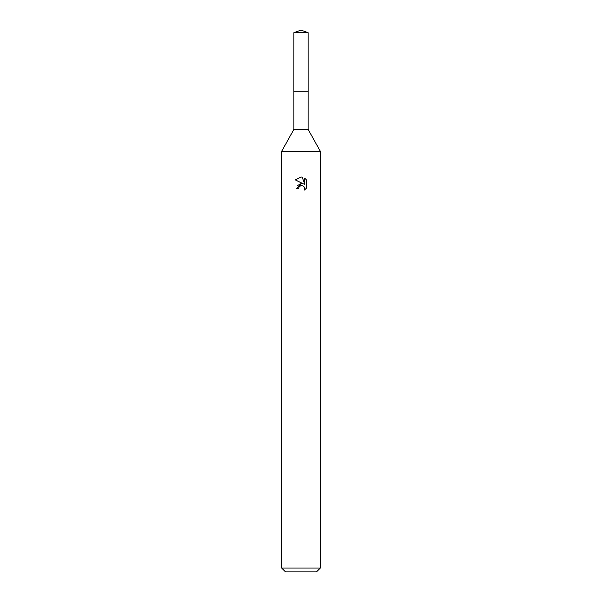 <?xml version="1.0" encoding="UTF-8"?>
<svg xmlns="http://www.w3.org/2000/svg" width="602" height="602" viewBox="0 0 602 602"><rect width="100%" height="100%" fill="white"/><g stroke="black" fill="none" stroke-linecap="round" stroke-linejoin="round"><path stroke-width="0.9" d="M308.156 129.43L293.844 129.43L293.836 91.76L308.164 91.76L308.156 129.43L320.347 151.358L320.347 568.032L281.653 568.032L285.521 571.9L316.479 571.9L320.347 568.032M293.844 129.43L281.653 151.358L320.347 151.358M298.584 188.697L298.908 187.297L298.584 188.697L296.553 188.697L301 183.61L302.445 183.633M303.468 183.911L295.251 179.863L301 177.026L302.249 177.161L304.755 184.385L304.755 178.2L306.749 180.216L306.749 187.847L304.439 190.059L304.529 187.493L302.859 185.822L301 185.664L301.933 185.597M304.228 186.936L304.762 188.674L304.439 190.059L306.749 187.847M301.023 183.61L297.636 185.514M300.518 185.807L298.908 187.297M306.749 180.216L304.755 178.2M302.249 177.161L301.128 177.033M301 177.026L295.251 179.863M301 30.1L308.156 32.704L308.171 91.76L293.829 91.76L293.844 32.704L301 30.1M293.844 32.704L308.156 32.704M281.653 151.358L281.653 568.032"/></g></svg>
